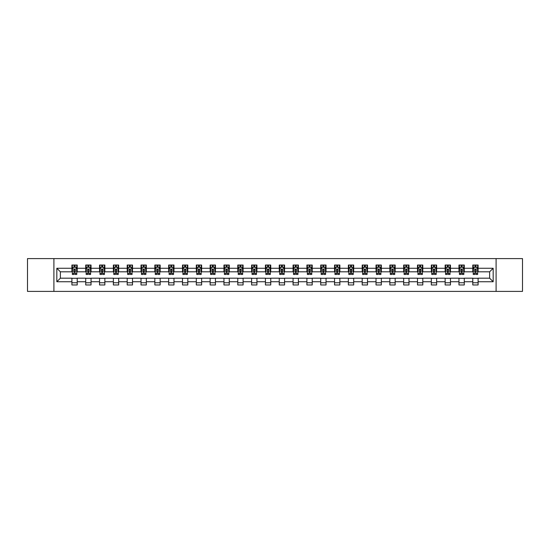 <?xml version="1.0" encoding="UTF-8"?>
<svg xmlns="http://www.w3.org/2000/svg" width="550" height="550" viewBox="0 0 550 550"><rect width="100%" height="100%" fill="white"/><g stroke="black" fill="none" stroke-linecap="round" stroke-linejoin="round"><path stroke-width="0.82" d="M496.093 291.397L522.5 291.397L522.5 258.603L496.093 258.603L496.093 291.397L53.907 291.397L53.907 258.603L27.5 258.603L27.5 291.397L53.907 291.397M496.093 258.603L53.907 258.603M478.101 268.262L478.101 265.031L472.787 265.031L472.787 268.262L464.283 268.262L464.283 265.031L458.961 265.031L458.961 268.262L450.457 268.262L450.457 265.031L445.143 265.031L445.143 268.262L436.631 268.262L436.631 265.031L431.317 265.031L431.317 268.262L422.806 268.262L422.806 265.031L417.491 265.031L417.491 268.262L408.987 268.262L408.987 265.031L403.666 265.031L403.666 268.262L395.161 268.262L395.161 265.031L389.847 265.031L389.847 268.262L381.336 268.262L381.336 265.031L376.021 265.031L376.021 268.262L367.51 268.262L367.51 265.031L362.196 265.031L362.196 268.262L353.691 268.262L353.691 265.031L348.37 265.031L348.37 268.262L339.866 268.262L339.866 265.031L334.551 265.031L334.551 268.262L326.04 268.262L326.04 265.031L320.726 265.031L320.726 268.262L312.221 268.262L312.221 265.031L306.9 265.031L306.9 268.262L298.396 268.262L298.396 265.031L293.074 265.031L293.074 268.262L284.57 268.262L284.57 265.031L279.256 265.031L279.256 268.262L270.744 268.262L270.744 265.031L265.43 265.031L265.43 268.262L256.926 268.262L256.926 265.031L251.604 265.031L251.604 268.262L243.1 268.262L243.1 265.031L237.779 265.031L237.779 268.262L229.274 268.262L229.274 265.031L223.96 265.031L223.96 268.262L215.449 268.262L215.449 265.031L210.134 265.031L210.134 268.262L201.63 268.262L201.63 265.031L196.309 265.031L196.309 268.262L187.804 268.262L187.804 265.031L182.49 265.031L182.49 268.262L173.979 268.262L173.979 265.031L168.664 265.031L168.664 268.262L160.153 268.262L160.153 265.031L154.839 265.031L154.839 268.262L146.334 268.262L146.334 265.031L141.013 265.031L141.013 268.262L132.509 268.262L132.509 265.031L127.194 265.031L127.194 268.262L118.683 268.262L118.683 265.031L113.369 265.031L113.369 268.262L104.858 268.262L104.858 265.031L99.543 265.031L99.543 268.262L91.039 268.262L91.039 265.031L85.718 265.031L85.718 268.262L77.213 268.262L77.213 265.031L71.899 265.031L71.899 268.262L56.829 268.262L56.829 281.738L60.376 278.19L71.899 278.19L71.899 284.969L77.213 284.969L77.213 278.19L85.718 278.19L85.718 284.969L91.039 284.969L91.039 278.19L99.543 278.19L99.543 284.969L104.858 284.969L104.858 278.19L113.369 278.19L113.369 284.969L118.683 284.969L118.683 278.19L127.194 278.19L127.194 284.969L132.509 284.969L132.509 278.19L141.013 278.19L141.013 284.969L146.334 284.969L146.334 278.19L154.839 278.19L154.839 284.969L160.153 284.969L160.153 278.19L168.664 278.19L168.664 284.969L173.979 284.969L173.979 278.19L182.49 278.19L182.49 284.969L187.804 284.969L187.804 278.19L196.309 278.19L196.309 284.969L201.63 284.969L201.63 278.19L210.134 278.19L210.134 284.969L215.449 284.969L215.449 278.19L223.96 278.19L223.96 284.969L229.274 284.969L229.274 278.19L237.779 278.19L237.779 284.969L243.1 284.969L243.1 278.19L251.604 278.19L251.604 284.969L256.926 284.969L256.926 278.19L265.43 278.19L265.43 284.969L270.744 284.969L270.744 278.19L279.256 278.19L279.256 284.969L284.57 284.969L284.57 278.19L293.074 278.19L293.074 284.969L298.396 284.969L298.396 278.19L306.9 278.19L306.9 284.969L312.221 284.969L312.221 278.19L320.726 278.19L320.726 284.969L326.04 284.969L326.04 278.19L334.551 278.19L334.551 284.969L339.866 284.969L339.866 278.19L348.37 278.19L348.37 284.969L353.691 284.969L353.691 278.19L362.196 278.19L362.196 284.969L367.51 284.969L367.51 278.19L376.021 278.19L376.021 284.969L381.336 284.969L381.336 278.19L389.847 278.19L389.847 284.969L395.161 284.969L395.161 278.19L403.666 278.19L403.666 284.969L408.987 284.969L408.987 278.19L417.491 278.19L417.491 284.969L422.806 284.969L422.806 278.19L431.317 278.19L431.317 284.969L436.631 284.969L436.631 278.19L445.143 278.19L445.143 284.969L450.457 284.969L450.457 278.19L458.961 278.19L458.961 284.969L464.283 284.969L464.283 278.19L472.787 278.19L472.787 284.969L478.101 284.969L478.101 278.19L489.624 278.19L489.624 271.81L478.101 271.81L478.101 268.262L493.171 268.262L493.171 281.738L478.101 281.738M472.787 281.738L464.283 281.738M458.961 281.738L450.457 281.738M445.143 281.738L436.631 281.738M431.317 281.738L422.806 281.738M417.491 281.738L408.987 281.738M403.666 281.738L395.161 281.738M389.847 281.738L381.336 281.738M376.021 281.738L367.51 281.738M362.196 281.738L353.691 281.738M348.37 281.738L339.866 281.738M334.551 281.738L326.04 281.738M320.726 281.738L312.221 281.738M306.9 281.738L298.396 281.738M293.074 281.738L284.57 281.738M279.256 281.738L270.744 281.738M265.43 281.738L256.926 281.738M251.604 281.738L243.1 281.738M237.779 281.738L229.274 281.738M223.96 281.738L215.449 281.738M210.134 281.738L201.63 281.738M196.309 281.738L187.804 281.738M182.49 281.738L173.979 281.738M168.664 281.738L160.153 281.738M154.839 281.738L146.334 281.738M141.013 281.738L132.509 281.738M127.194 281.738L118.683 281.738M113.369 281.738L104.858 281.738M99.543 281.738L91.039 281.738M85.718 281.738L77.213 281.738M71.899 281.738L56.829 281.738M472.787 268.262L472.787 271.81L464.283 271.81L464.283 268.262M458.961 268.262L458.961 271.81L450.457 271.81L450.457 268.262M445.143 268.262L445.143 271.81L436.631 271.81L436.631 268.262M431.317 268.262L431.317 271.81L422.806 271.81L422.806 268.262M417.491 268.262L417.491 271.81L408.987 271.81L408.987 268.262M403.666 268.262L403.666 271.81L395.161 271.81L395.161 268.262M389.847 268.262L389.847 271.81L381.336 271.81L381.336 268.262M376.021 268.262L376.021 271.81L367.51 271.81L367.51 268.262M362.196 268.262L362.196 271.81L353.691 271.81L353.691 268.262M348.37 268.262L348.37 271.81L339.866 271.81L339.866 268.262M334.551 268.262L334.551 271.81L326.04 271.81L326.04 268.262M320.726 268.262L320.726 271.81L312.221 271.81L312.221 268.262M306.9 268.262L306.9 271.81L298.396 271.81L298.396 268.262M293.074 268.262L293.074 271.81L284.57 271.81L284.57 268.262M279.256 268.262L279.256 271.81L270.744 271.81L270.744 268.262M265.43 268.262L265.43 271.81L256.926 271.81L256.926 268.262M251.604 268.262L251.604 271.81L243.1 271.81L243.1 268.262M237.779 268.262L237.779 271.81L229.274 271.81L229.274 268.262M223.96 268.262L223.96 271.81L215.449 271.81L215.449 268.262M210.134 268.262L210.134 271.81L201.63 271.81L201.63 268.262M196.309 268.262L196.309 271.81L187.804 271.81L187.804 268.262M182.49 268.262L182.49 271.81L173.979 271.81L173.979 268.262M168.664 268.262L168.664 271.81L160.153 271.81L160.153 268.262M154.839 268.262L154.839 271.81L146.334 271.81L146.334 268.262M141.013 268.262L141.013 271.81L132.509 271.81L132.509 268.262M127.194 268.262L127.194 271.81L118.683 271.81L118.683 268.262M113.369 268.262L113.369 271.81L104.858 271.81L104.858 268.262M99.543 268.262L99.543 271.81L91.039 271.81L91.039 268.262M85.718 268.262L85.718 271.81L77.213 271.81L77.213 268.262M71.899 268.262L71.899 271.81L60.376 271.81L56.829 268.262M60.376 271.81L60.376 278.19M493.171 281.738L489.624 278.19M489.624 271.81L493.171 268.262M71.899 267.245L72.339 267.245M74.023 267.245L75.089 267.245M76.766 267.245L77.213 267.245M71.899 271.721L72.339 271.721M74.023 271.721L75.089 271.721M76.766 271.721L77.213 271.721M71.899 278.279L77.213 278.279M71.899 282.755L77.213 282.755M85.718 278.279L91.039 278.279M85.718 282.755L91.039 282.755M85.718 267.245L86.164 267.245M87.849 267.245L88.907 267.245M90.592 267.245L91.039 267.245M85.718 271.721L86.164 271.721M87.849 271.721L88.907 271.721M90.592 271.721L91.039 271.721M99.543 278.279L104.858 278.279M99.543 282.755L104.858 282.755M99.543 267.245L99.99 267.245M101.667 267.245L102.733 267.245M104.417 267.245L104.858 267.245M99.543 271.721L99.99 271.721M101.667 271.721L102.733 271.721M104.417 271.721L104.858 271.721M113.369 278.279L118.683 278.279M113.369 282.755L118.683 282.755M113.369 267.245L113.809 267.245M115.493 267.245L116.559 267.245M118.243 267.245L118.683 267.245M113.369 271.721L113.809 271.721M115.493 271.721L116.559 271.721M118.243 271.721L118.683 271.721M127.194 278.279L132.509 278.279M127.194 282.755L132.509 282.755M127.194 267.245L127.634 267.245M129.319 267.245L130.384 267.245M132.062 267.245L132.509 267.245M127.194 271.721L127.634 271.721M129.319 271.721L130.384 271.721M132.062 271.721L132.509 271.721M141.013 278.279L146.334 278.279M141.013 282.755L146.334 282.755M141.013 267.245L141.46 267.245M143.144 267.245L144.203 267.245M145.887 267.245L146.334 267.245M141.013 271.721L141.46 271.721M143.144 271.721L144.203 271.721M145.887 271.721L146.334 271.721M154.839 278.279L160.153 278.279M154.839 282.755L160.153 282.755M154.839 267.245L155.279 267.245M156.963 267.245L158.029 267.245M159.713 267.245L160.153 267.245M154.839 271.721L155.279 271.721M156.963 271.721L158.029 271.721M159.713 271.721L160.153 271.721M168.664 278.279L173.979 278.279M168.664 282.755L173.979 282.755M168.664 267.245L169.104 267.245M170.789 267.245L171.854 267.245M173.539 267.245L173.979 267.245M168.664 271.721L169.104 271.721M170.789 271.721L171.854 271.721M173.539 271.721L173.979 271.721M182.49 278.279L187.804 278.279M182.49 282.755L187.804 282.755M182.49 267.245L182.93 267.245M184.614 267.245L185.68 267.245M187.357 267.245L187.804 267.245M182.49 271.721L182.93 271.721M184.614 271.721L185.68 271.721M187.357 271.721L187.804 271.721M196.309 278.279L201.63 278.279M196.309 282.755L201.63 282.755M196.309 267.245L196.756 267.245M198.44 267.245L199.499 267.245M201.183 267.245L201.63 267.245M196.309 271.721L196.756 271.721M198.44 271.721L199.499 271.721M201.183 271.721L201.63 271.721M210.134 278.279L215.449 278.279M210.134 282.755L215.449 282.755M210.134 267.245L210.574 267.245M212.259 267.245L213.324 267.245M215.009 267.245L215.449 267.245M210.134 271.721L210.574 271.721M212.259 271.721L213.324 271.721M215.009 271.721L215.449 271.721M223.96 278.279L229.274 278.279M223.96 282.755L229.274 282.755M223.96 267.245L224.4 267.245M226.084 267.245L227.15 267.245M228.834 267.245L229.274 267.245M223.96 271.721L224.4 271.721M226.084 271.721L227.15 271.721M228.834 271.721L229.274 271.721M237.779 278.279L243.1 278.279M237.779 282.755L243.1 282.755M237.779 267.245L238.226 267.245M239.91 267.245L240.969 267.245M242.653 267.245L243.1 267.245M237.779 271.721L238.226 271.721M239.91 271.721L240.969 271.721M242.653 271.721L243.1 271.721M251.604 278.279L256.926 278.279M251.604 282.755L256.926 282.755M251.604 267.245L252.051 267.245M253.736 267.245L254.794 267.245M256.479 267.245L256.926 267.245M251.604 271.721L252.051 271.721M253.736 271.721L254.794 271.721M256.479 271.721L256.926 271.721M265.43 278.279L270.744 278.279M265.43 282.755L270.744 282.755M265.43 267.245L265.87 267.245M267.554 267.245L268.62 267.245M270.304 267.245L270.744 267.245M265.43 271.721L265.87 271.721M267.554 271.721L268.62 271.721M270.304 271.721L270.744 271.721M279.256 278.279L284.57 278.279M279.256 282.755L284.57 282.755M279.256 267.245L279.696 267.245M281.38 267.245L282.446 267.245M284.13 267.245L284.57 267.245M279.256 271.721L279.696 271.721M281.38 271.721L282.446 271.721M284.13 271.721L284.57 271.721M293.074 278.279L298.396 278.279M293.074 282.755L298.396 282.755M293.074 267.245L293.521 267.245M295.206 267.245L296.264 267.245M297.949 267.245L298.396 267.245M293.074 271.721L293.521 271.721M295.206 271.721L296.264 271.721M297.949 271.721L298.396 271.721M306.9 278.279L312.221 278.279M306.9 282.755L312.221 282.755M306.9 267.245L307.347 267.245M309.031 267.245L310.09 267.245M311.774 267.245L312.221 267.245M306.9 271.721L307.347 271.721M309.031 271.721L310.09 271.721M311.774 271.721L312.221 271.721M320.726 278.279L326.04 278.279M320.726 282.755L326.04 282.755M320.726 267.245L321.166 267.245M322.85 267.245L323.916 267.245M325.6 267.245L326.04 267.245M320.726 271.721L321.166 271.721M322.85 271.721L323.916 271.721M325.6 271.721L326.04 271.721M334.551 278.279L339.866 278.279M334.551 282.755L339.866 282.755M334.551 267.245L334.991 267.245M336.676 267.245L337.741 267.245M339.426 267.245L339.866 267.245M334.551 271.721L334.991 271.721M336.676 271.721L337.741 271.721M339.426 271.721L339.866 271.721M348.37 278.279L353.691 278.279M348.37 282.755L353.691 282.755M348.37 267.245L348.817 267.245M350.501 267.245L351.56 267.245M353.244 267.245L353.691 267.245M348.37 271.721L348.817 271.721M350.501 271.721L351.56 271.721M353.244 271.721L353.691 271.721M362.196 278.279L367.51 278.279M362.196 282.755L367.51 282.755M362.196 267.245L362.643 267.245M364.32 267.245L365.386 267.245M367.07 267.245L367.51 267.245M362.196 271.721L362.643 271.721M364.32 271.721L365.386 271.721M367.07 271.721L367.51 271.721M376.021 278.279L381.336 278.279M376.021 282.755L381.336 282.755M376.021 267.245L376.461 267.245M378.146 267.245L379.211 267.245M380.896 267.245L381.336 267.245M376.021 271.721L376.461 271.721M378.146 271.721L379.211 271.721M380.896 271.721L381.336 271.721M389.847 278.279L395.161 278.279M389.847 282.755L395.161 282.755M389.847 267.245L390.287 267.245M391.971 267.245L393.037 267.245M394.721 267.245L395.161 267.245M389.847 271.721L390.287 271.721M391.971 271.721L393.037 271.721M394.721 271.721L395.161 271.721M403.666 278.279L408.987 278.279M403.666 282.755L408.987 282.755M403.666 267.245L404.112 267.245M405.797 267.245L406.856 267.245M408.54 267.245L408.987 267.245M403.666 271.721L404.112 271.721M405.797 271.721L406.856 271.721M408.54 271.721L408.987 271.721M417.491 278.279L422.806 278.279M417.491 282.755L422.806 282.755M417.491 267.245L417.938 267.245M419.616 267.245L420.681 267.245M422.366 267.245L422.806 267.245M417.491 271.721L417.938 271.721M419.616 271.721L420.681 271.721M422.366 271.721L422.806 271.721M431.317 278.279L436.631 278.279M431.317 282.755L436.631 282.755M431.317 267.245L431.757 267.245M433.441 267.245L434.507 267.245M436.191 267.245L436.631 267.245M431.317 271.721L431.757 271.721M433.441 271.721L434.507 271.721M436.191 271.721L436.631 271.721M445.143 278.279L450.457 278.279M445.143 282.755L450.457 282.755M445.143 267.245L445.582 267.245M447.267 267.245L448.332 267.245M450.01 267.245L450.457 267.245M445.143 271.721L445.582 271.721M447.267 271.721L448.332 271.721M450.01 271.721L450.457 271.721M458.961 278.279L464.283 278.279M458.961 282.755L464.283 282.755M458.961 267.245L459.408 267.245M461.092 267.245L462.151 267.245M463.836 267.245L464.283 267.245M458.961 271.721L459.408 271.721M461.092 271.721L462.151 271.721M463.836 271.721L464.283 271.721M472.787 278.279L478.101 278.279M472.787 282.755L478.101 282.755M472.787 267.245L473.234 267.245M474.911 267.245L475.977 267.245M477.661 267.245L478.101 267.245M472.787 271.721L473.234 271.721M474.911 271.721L475.977 271.721M477.661 271.721L478.101 271.721M75.089 266.186L74.023 266.186M76.766 273.357L75.089 273.357L75.089 274.471L76.766 274.471L76.766 269.06L75.886 267.293L73.226 267.293L72.339 269.06L72.339 274.471L74.023 274.471L74.023 273.357L72.339 273.357M72.339 269.06L72.339 265.031M76.766 269.06L76.766 265.031M74.023 267.293L74.023 265.031M75.089 265.031L75.089 267.293M75.089 273.357L75.089 269.727L74.023 269.727L74.023 273.357M88.907 266.186L87.849 266.186M90.592 273.357L88.907 273.357L88.907 274.471L90.592 274.471L90.592 269.06L89.705 267.293L87.051 267.293L86.164 269.06L86.164 274.471L87.849 274.471L87.849 273.357L86.164 273.357M86.164 269.06L86.164 265.031M90.592 269.06L90.592 265.031M87.849 267.293L87.849 265.031M88.907 265.031L88.907 267.293M88.907 273.357L88.907 269.727L87.849 269.727L87.849 273.357M102.733 266.186L101.667 266.186M104.417 273.357L102.733 273.357L102.733 274.471L104.417 274.471L104.417 269.06L103.531 267.293L100.87 267.293L99.99 269.06L99.99 274.471L101.667 274.471L101.667 273.357L99.99 273.357M99.99 269.06L99.99 265.031M104.417 269.06L104.417 265.031M101.667 267.293L101.667 265.031M102.733 265.031L102.733 267.293M102.733 273.357L102.733 269.727L101.667 269.727L101.667 273.357M116.559 266.186L115.493 266.186M118.243 273.357L116.559 273.357L116.559 274.471L118.243 274.471L118.243 269.06L117.356 267.293L114.696 267.293L113.809 269.06L113.809 274.471L115.493 274.471L115.493 273.357L113.809 273.357M113.809 269.06L113.809 265.031M118.243 269.06L118.243 265.031M115.493 267.293L115.493 265.031M116.559 265.031L116.559 267.293M116.559 273.357L116.559 269.727L115.493 269.727L115.493 273.357M130.384 266.186L129.319 266.186M132.062 273.357L130.384 273.357L130.384 274.471L132.062 274.471L132.062 269.06L131.182 267.293L128.521 267.293L127.634 269.06L127.634 274.471L129.319 274.471L129.319 273.357L127.634 273.357M127.634 269.06L127.634 265.031M132.062 269.06L132.062 265.031M129.319 267.293L129.319 265.031M130.384 265.031L130.384 267.293M130.384 273.357L130.384 269.727L129.319 269.727L129.319 273.357M144.203 266.186L143.144 266.186M145.887 273.357L144.203 273.357L144.203 274.471L145.887 274.471L145.887 269.06L145.001 267.293L142.347 267.293L141.46 269.06L141.46 274.471L143.144 274.471L143.144 273.357L141.46 273.357M141.46 269.06L141.46 265.031M145.887 269.06L145.887 265.031M143.144 267.293L143.144 265.031M144.203 265.031L144.203 267.293M144.203 273.357L144.203 269.727L143.144 269.727L143.144 273.357M158.029 266.186L156.963 266.186M159.713 273.357L158.029 273.357L158.029 274.471L159.713 274.471L159.713 269.06L158.826 267.293L156.166 267.293L155.279 269.06L155.279 274.471L156.963 274.471L156.963 273.357L155.279 273.357M155.279 269.06L155.279 265.031M159.713 269.06L159.713 265.031M156.963 267.293L156.963 265.031M158.029 265.031L158.029 267.293M158.029 273.357L158.029 269.727L156.963 269.727L156.963 273.357M171.854 266.186L170.789 266.186M173.539 273.357L171.854 273.357L171.854 274.471L173.539 274.471L173.539 269.06L172.652 267.293L169.991 267.293L169.104 269.06L169.104 274.471L170.789 274.471L170.789 273.357L169.104 273.357M169.104 269.06L169.104 265.031M173.539 269.06L173.539 265.031M170.789 267.293L170.789 265.031M171.854 265.031L171.854 267.293M171.854 273.357L171.854 269.727L170.789 269.727L170.789 273.357M185.68 266.186L184.614 266.186M187.357 273.357L185.68 273.357L185.68 274.471L187.357 274.471L187.357 269.06L186.478 267.293L183.817 267.293L182.93 269.06L182.93 274.471L184.614 274.471L184.614 273.357L182.93 273.357M182.93 269.06L182.93 265.031M187.357 269.06L187.357 265.031M184.614 267.293L184.614 265.031M185.68 265.031L185.68 267.293M185.68 273.357L185.68 269.727L184.614 269.727L184.614 273.357M199.499 266.186L198.44 266.186M201.183 273.357L199.499 273.357L199.499 274.471L201.183 274.471L201.183 269.06L200.296 267.293L197.643 267.293L196.756 269.06L196.756 274.471L198.44 274.471L198.44 273.357L196.756 273.357M196.756 269.06L196.756 265.031M201.183 269.06L201.183 265.031M198.44 267.293L198.44 265.031M199.499 265.031L199.499 267.293M199.499 273.357L199.499 269.727L198.44 269.727L198.44 273.357M213.324 266.186L212.259 266.186M215.009 273.357L213.324 273.357L213.324 274.471L215.009 274.471L215.009 269.06L214.122 267.293L211.461 267.293L210.574 269.06L210.574 274.471L212.259 274.471L212.259 273.357L210.574 273.357M210.574 269.06L210.574 265.031M215.009 269.06L215.009 265.031M212.259 267.293L212.259 265.031M213.324 265.031L213.324 267.293M213.324 273.357L213.324 269.727L212.259 269.727L212.259 273.357M227.15 266.186L226.084 266.186M228.834 273.357L227.15 273.357L227.15 274.471L228.834 274.471L228.834 269.06L227.947 267.293L225.287 267.293L224.4 269.06L224.4 274.471L226.084 274.471L226.084 273.357L224.4 273.357M224.4 269.06L224.4 265.031M228.834 269.06L228.834 265.031M226.084 267.293L226.084 265.031M227.15 265.031L227.15 267.293M227.15 273.357L227.15 269.727L226.084 269.727L226.084 273.357M240.969 266.186L239.91 266.186M242.653 273.357L240.969 273.357L240.969 274.471L242.653 274.471L242.653 269.06L241.766 267.293L239.113 267.293L238.226 269.06L238.226 274.471L239.91 274.471L239.91 273.357L238.226 273.357M238.226 269.06L238.226 265.031M242.653 269.06L242.653 265.031M239.91 267.293L239.91 265.031M240.969 265.031L240.969 267.293M240.969 273.357L240.969 269.727L239.91 269.727L239.91 273.357M254.794 266.186L253.736 266.186M256.479 273.357L254.794 273.357L254.794 274.471L256.479 274.471L256.479 269.06L255.592 267.293L252.938 267.293L252.051 269.06L252.051 274.471L253.736 274.471L253.736 273.357L252.051 273.357M252.051 269.06L252.051 265.031M256.479 269.06L256.479 265.031M253.736 267.293L253.736 265.031M254.794 265.031L254.794 267.293M254.794 273.357L254.794 269.727L253.736 269.727L253.736 273.357M268.62 266.186L267.554 266.186M270.304 273.357L268.62 273.357L268.62 274.471L270.304 274.471L270.304 269.06L269.418 267.293L266.757 267.293L265.87 269.06L265.87 274.471L267.554 274.471L267.554 273.357L265.87 273.357M265.87 269.06L265.87 265.031M270.304 269.06L270.304 265.031M267.554 267.293L267.554 265.031M268.62 265.031L268.62 267.293M268.62 273.357L268.62 269.727L267.554 269.727L267.554 273.357M282.446 266.186L281.38 266.186M284.13 273.357L282.446 273.357L282.446 274.471L284.13 274.471L284.13 269.06L283.243 267.293L280.582 267.293L279.696 269.06L279.696 274.471L281.38 274.471L281.38 273.357L279.696 273.357M279.696 269.06L279.696 265.031M284.13 269.06L284.13 265.031M281.38 267.293L281.38 265.031M282.446 265.031L282.446 267.293M282.446 273.357L282.446 269.727L281.38 269.727L281.38 273.357M296.264 266.186L295.206 266.186M297.949 273.357L296.264 273.357L296.264 274.471L297.949 274.471L297.949 269.06L297.062 267.293L294.408 267.293L293.521 269.06L293.521 274.471L295.206 274.471L295.206 273.357L293.521 273.357M293.521 269.06L293.521 265.031M297.949 269.06L297.949 265.031M295.206 267.293L295.206 265.031M296.264 265.031L296.264 267.293M296.264 273.357L296.264 269.727L295.206 269.727L295.206 273.357M310.09 266.186L309.031 266.186M311.774 273.357L310.09 273.357L310.09 274.471L311.774 274.471L311.774 269.06L310.887 267.293L308.234 267.293L307.347 269.06L307.347 274.471L309.031 274.471L309.031 273.357L307.347 273.357M307.347 269.06L307.347 265.031M311.774 269.06L311.774 265.031M309.031 267.293L309.031 265.031M310.09 265.031L310.09 267.293M310.09 273.357L310.09 269.727L309.031 269.727L309.031 273.357M323.916 266.186L322.85 266.186M325.6 273.357L323.916 273.357L323.916 274.471L325.6 274.471L325.6 269.06L324.713 267.293L322.053 267.293L321.166 269.06L321.166 274.471L322.85 274.471L322.85 273.357L321.166 273.357M321.166 269.06L321.166 265.031M325.6 269.06L325.6 265.031M322.85 267.293L322.85 265.031M323.916 265.031L323.916 267.293M323.916 273.357L323.916 269.727L322.85 269.727L322.85 273.357M337.741 266.186L336.676 266.186M339.426 273.357L337.741 273.357L337.741 274.471L339.426 274.471L339.426 269.06L338.539 267.293L335.878 267.293L334.991 269.06L334.991 274.471L336.676 274.471L336.676 273.357L334.991 273.357M334.991 269.06L334.991 265.031M339.426 269.06L339.426 265.031M336.676 267.293L336.676 265.031M337.741 265.031L337.741 267.293M337.741 273.357L337.741 269.727L336.676 269.727L336.676 273.357M351.56 266.186L350.501 266.186M353.244 273.357L351.56 273.357L351.56 274.471L353.244 274.471L353.244 269.06L352.357 267.293L349.704 267.293L348.817 269.06L348.817 274.471L350.501 274.471L350.501 273.357L348.817 273.357M348.817 269.06L348.817 265.031M353.244 269.06L353.244 265.031M350.501 267.293L350.501 265.031M351.56 265.031L351.56 267.293M351.56 273.357L351.56 269.727L350.501 269.727L350.501 273.357M365.386 266.186L364.32 266.186M367.07 273.357L365.386 273.357L365.386 274.471L367.07 274.471L367.07 269.06L366.183 267.293L363.522 267.293L362.643 269.06L362.643 274.471L364.32 274.471L364.32 273.357L362.643 273.357M362.643 269.06L362.643 265.031M367.07 269.06L367.07 265.031M364.32 267.293L364.32 265.031M365.386 265.031L365.386 267.293M365.386 273.357L365.386 269.727L364.32 269.727L364.32 273.357M379.211 266.186L378.146 266.186M380.896 273.357L379.211 273.357L379.211 274.471L380.896 274.471L380.896 269.06L380.009 267.293L377.348 267.293L376.461 269.06L376.461 274.471L378.146 274.471L378.146 273.357L376.461 273.357M376.461 269.06L376.461 265.031M380.896 269.06L380.896 265.031M378.146 267.293L378.146 265.031M379.211 265.031L379.211 267.293M379.211 273.357L379.211 269.727L378.146 269.727L378.146 273.357M393.037 266.186L391.971 266.186M394.721 273.357L393.037 273.357L393.037 274.471L394.721 274.471L394.721 269.06L393.834 267.293L391.174 267.293L390.287 269.06L390.287 274.471L391.971 274.471L391.971 273.357L390.287 273.357M390.287 269.06L390.287 265.031M394.721 269.06L394.721 265.031M391.971 267.293L391.971 265.031M393.037 265.031L393.037 267.293M393.037 273.357L393.037 269.727L391.971 269.727L391.971 273.357M406.856 266.186L405.797 266.186M408.54 273.357L406.856 273.357L406.856 274.471L408.54 274.471L408.54 269.06L407.653 267.293L404.999 267.293L404.112 269.06L404.112 274.471L405.797 274.471L405.797 273.357L404.112 273.357M404.112 269.06L404.112 265.031M408.54 269.06L408.54 265.031M405.797 267.293L405.797 265.031M406.856 265.031L406.856 267.293M406.856 273.357L406.856 269.727L405.797 269.727L405.797 273.357M420.681 266.186L419.616 266.186M422.366 273.357L420.681 273.357L420.681 274.471L422.366 274.471L422.366 269.06L421.479 267.293L418.818 267.293L417.938 269.06L417.938 274.471L419.616 274.471L419.616 273.357L417.938 273.357M417.938 269.06L417.938 265.031M422.366 269.06L422.366 265.031M419.616 267.293L419.616 265.031M420.681 265.031L420.681 267.293M420.681 273.357L420.681 269.727L419.616 269.727L419.616 273.357M434.507 266.186L433.441 266.186M436.191 273.357L434.507 273.357L434.507 274.471L436.191 274.471L436.191 269.06L435.304 267.293L432.644 267.293L431.757 269.06L431.757 274.471L433.441 274.471L433.441 273.357L431.757 273.357M431.757 269.06L431.757 265.031M436.191 269.06L436.191 265.031M433.441 267.293L433.441 265.031M434.507 265.031L434.507 267.293M434.507 273.357L434.507 269.727L433.441 269.727L433.441 273.357M448.332 266.186L447.267 266.186M450.01 273.357L448.332 273.357L448.332 274.471L450.01 274.471L450.01 269.06L449.13 267.293L446.469 267.293L445.582 269.06L445.582 274.471L447.267 274.471L447.267 273.357L445.582 273.357M445.582 269.06L445.582 265.031M450.01 269.06L450.01 265.031M447.267 267.293L447.267 265.031M448.332 265.031L448.332 267.293M448.332 273.357L448.332 269.727L447.267 269.727L447.267 273.357M462.151 266.186L461.092 266.186M463.836 273.357L462.151 273.357L462.151 274.471L463.836 274.471L463.836 269.06L462.949 267.293L460.295 267.293L459.408 269.06L459.408 274.471L461.092 274.471L461.092 273.357L459.408 273.357M459.408 269.06L459.408 265.031M463.836 269.06L463.836 265.031M461.092 267.293L461.092 265.031M462.151 265.031L462.151 267.293M462.151 273.357L462.151 269.727L461.092 269.727L461.092 273.357M475.977 266.186L474.911 266.186M477.661 273.357L475.977 273.357L475.977 274.471L477.661 274.471L477.661 269.06L476.774 267.293L474.114 267.293L473.234 269.06L473.234 274.471L474.911 274.471L474.911 273.357L473.234 273.357M473.234 269.06L473.234 265.031M477.661 269.06L477.661 265.031M474.911 267.293L474.911 265.031M475.977 265.031L475.977 267.293M475.977 273.357L475.977 269.727L474.911 269.727L474.911 273.357M76.746 269.019L72.359 269.019M72.339 267.396L73.171 267.396M75.934 267.396L76.766 267.396M74.023 270.985L72.339 270.985M76.766 270.985L75.089 270.985M75.089 266.75L74.023 266.75M90.571 269.019L86.185 269.019M86.164 267.396L86.996 267.396M89.76 267.396L90.592 267.396M87.849 270.985L86.164 270.985M90.592 270.985L88.907 270.985M88.907 266.75L87.849 266.75M104.397 269.019L100.011 269.019M99.99 267.396L100.822 267.396M103.586 267.396L104.417 267.396M101.667 270.985L99.99 270.985M104.417 270.985L102.733 270.985M102.733 266.75L101.667 266.75M118.216 269.019L113.829 269.019M113.809 267.396L114.641 267.396M117.411 267.396L118.243 267.396M115.493 270.985L113.809 270.985M118.243 270.985L116.559 270.985M116.559 266.75L115.493 266.75M132.041 269.019L127.655 269.019M127.634 267.396L128.466 267.396M131.23 267.396L132.062 267.396M129.319 270.985L127.634 270.985M132.062 270.985L130.384 270.985M130.384 266.75L129.319 266.75M145.867 269.019L141.481 269.019M141.46 267.396L142.292 267.396M145.056 267.396L145.887 267.396M143.144 270.985L141.46 270.985M145.887 270.985L144.203 270.985M144.203 266.75L143.144 266.75M159.692 269.019L155.306 269.019M155.279 267.396L156.118 267.396M158.881 267.396L159.713 267.396M156.963 270.985L155.279 270.985M159.713 270.985L158.029 270.985M158.029 266.75L156.963 266.75M173.511 269.019L169.125 269.019M169.104 267.396L169.936 267.396M172.707 267.396L173.539 267.396M170.789 270.985L169.104 270.985M173.539 270.985L171.854 270.985M171.854 266.75L170.789 266.75M187.337 269.019L182.951 269.019M182.93 267.396L183.762 267.396M186.526 267.396L187.357 267.396M184.614 270.985L182.93 270.985M187.357 270.985L185.68 270.985M185.68 266.75L184.614 266.75M201.163 269.019L196.776 269.019M196.756 267.396L197.587 267.396M200.351 267.396L201.183 267.396M198.44 270.985L196.756 270.985M201.183 270.985L199.499 270.985M199.499 266.75L198.44 266.75M214.988 269.019L210.602 269.019M210.574 267.396L211.413 267.396M214.177 267.396L215.009 267.396M212.259 270.985L210.574 270.985M215.009 270.985L213.324 270.985M213.324 266.75L212.259 266.75M228.807 269.019L224.421 269.019M224.4 267.396L225.232 267.396M227.996 267.396L228.834 267.396M226.084 270.985L224.4 270.985M228.834 270.985L227.15 270.985M227.15 266.75L226.084 266.75M242.633 269.019L238.246 269.019M238.226 267.396L239.058 267.396M241.821 267.396L242.653 267.396M239.91 270.985L238.226 270.985M242.653 270.985L240.969 270.985M240.969 266.75L239.91 266.75M256.458 269.019L252.072 269.019M252.051 267.396L252.883 267.396M255.647 267.396L256.479 267.396M253.736 270.985L252.051 270.985M256.479 270.985L254.794 270.985M254.794 266.75L253.736 266.75M270.284 269.019L265.897 269.019M265.87 267.396L266.709 267.396M269.472 267.396L270.304 267.396M267.554 270.985L265.87 270.985M270.304 270.985L268.62 270.985M268.62 266.75L267.554 266.75M284.103 269.019L279.716 269.019M279.696 267.396L280.528 267.396M283.291 267.396L284.13 267.396M281.38 270.985L279.696 270.985M284.13 270.985L282.446 270.985M282.446 266.75L281.38 266.75M297.928 269.019L293.542 269.019M293.521 267.396L294.353 267.396M297.117 267.396L297.949 267.396M295.206 270.985L293.521 270.985M297.949 270.985L296.264 270.985M296.264 266.75L295.206 266.75M311.754 269.019L307.368 269.019M307.347 267.396L308.179 267.396M310.942 267.396L311.774 267.396M309.031 270.985L307.347 270.985M311.774 270.985L310.09 270.985M310.09 266.75L309.031 266.75M325.579 269.019L321.193 269.019M321.166 267.396L322.004 267.396M324.768 267.396L325.6 267.396M322.85 270.985L321.166 270.985M325.6 270.985L323.916 270.985M323.916 266.75L322.85 266.75M339.398 269.019L335.012 269.019M334.991 267.396L335.823 267.396M338.587 267.396L339.426 267.396M336.676 270.985L334.991 270.985M339.426 270.985L337.741 270.985M337.741 266.75L336.676 266.75M353.224 269.019L348.837 269.019M348.817 267.396L349.649 267.396M352.413 267.396L353.244 267.396M350.501 270.985L348.817 270.985M353.244 270.985L351.56 270.985M351.56 266.75L350.501 266.75M367.049 269.019L362.663 269.019M362.643 267.396L363.474 267.396M366.238 267.396L367.07 267.396M364.32 270.985L362.643 270.985M367.07 270.985L365.386 270.985M365.386 266.75L364.32 266.75M380.875 269.019L376.489 269.019M376.461 267.396L377.293 267.396M380.064 267.396L380.896 267.396M378.146 270.985L376.461 270.985M380.896 270.985L379.211 270.985M379.211 266.75L378.146 266.75M394.694 269.019L390.308 269.019M390.287 267.396L391.119 267.396M393.882 267.396L394.721 267.396M391.971 270.985L390.287 270.985M394.721 270.985L393.037 270.985M393.037 266.75L391.971 266.75M408.519 269.019L404.133 269.019M404.112 267.396L404.944 267.396M407.708 267.396L408.54 267.396M405.797 270.985L404.112 270.985M408.54 270.985L406.856 270.985M406.856 266.75L405.797 266.75M422.345 269.019L417.959 269.019M417.938 267.396L418.77 267.396M421.534 267.396L422.366 267.396M419.616 270.985L417.938 270.985M422.366 270.985L420.681 270.985M420.681 266.75L419.616 266.75M436.171 269.019L431.784 269.019M431.757 267.396L432.589 267.396M435.359 267.396L436.191 267.396M433.441 270.985L431.757 270.985M436.191 270.985L434.507 270.985M434.507 266.75L433.441 266.75M449.989 269.019L445.603 269.019M445.582 267.396L446.414 267.396M449.178 267.396L450.01 267.396M447.267 270.985L445.582 270.985M450.01 270.985L448.332 270.985M448.332 266.75L447.267 266.75M463.815 269.019L459.429 269.019M459.408 267.396L460.24 267.396M463.004 267.396L463.836 267.396M461.092 270.985L459.408 270.985M463.836 270.985L462.151 270.985M462.151 266.75L461.092 266.75M477.641 269.019L473.254 269.019M473.234 267.396L474.066 267.396M476.829 267.396L477.661 267.396M474.911 270.985L473.234 270.985M477.661 270.985L475.977 270.985M475.977 266.75L474.911 266.75"/></g></svg>
